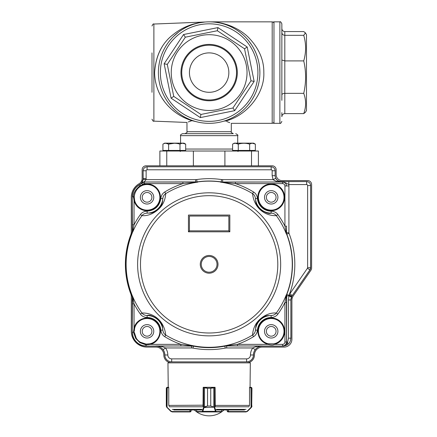 <?xml version="1.0" encoding="UTF-8"?>
<svg xmlns="http://www.w3.org/2000/svg" width="437" height="437" viewBox="0 0 437 437"><rect width="100%" height="100%" fill="white"/><g stroke="black" fill="none" stroke-linecap="round" stroke-linejoin="round"><path stroke-width="0.66" d="M228.846 72.591A19.703 19.703 0 0 0 199.288 55.526A19.703 19.703 0 0 0 199.288 89.656A19.703 19.703 0 0 0 228.846 72.591M281.854 112.664L281.854 116.695C282.034 114.833 283.018 113.806 284.809 113.62L303.737 113.62L305.463 112.265L306.484 110.49L306.484 34.692L305.463 32.917L303.737 35.321C306.217 43.798 306.217 52.331 303.737 60.907C306.217 71.657 306.217 82.467 303.737 93.343C306.217 100.1 306.217 106.863 303.737 113.62M281.854 32.524C282.034 34.217 283.018 35.151 284.809 35.321L284.809 93.343C283.018 93.436 282.034 93.955 281.854 94.9M281.854 28.487C282.034 30.355 283.018 31.377 284.809 31.568L303.737 31.568L305.463 32.917M303.737 60.907L284.809 60.907L281.854 60.033M279.882 21.85L273.972 21.85L273.972 123.338L279.882 123.338L279.882 21.85C280.363 21.347 281.018 22.008 281.854 23.822L281.854 100.352M284.809 31.568L284.809 35.321L303.737 35.321M284.809 113.62L284.809 93.343L303.737 93.343M217.342 30.732L185.337 37.189L167.278 64.392L173.74 96.391L171.08 98.178L164.137 63.775L183.551 34.534L217.959 27.591L247.195 47.005L244.54 48.791L217.342 30.732L217.959 27.591M247.195 47.005L254.143 81.413L234.724 110.648L200.321 117.597L200.938 114.456L232.943 107.994L251.002 80.796L244.54 48.791M167.278 64.392L164.137 63.775M234.724 110.648L232.943 107.994M185.337 37.189L183.551 34.534M254.143 81.413L251.002 80.796M240.711 93.556A37.899 37.899 0 0 0 223.542 37.538A37.899 37.899 0 0 0 171.949 65.304A37.899 37.899 0 0 0 240.711 93.556M232.615 88.181A28.181 28.181 0 0 0 210.902 44.47A28.181 28.181 0 0 0 183.901 85.128A28.181 28.181 0 0 0 232.615 88.181M173.74 96.391L200.938 114.456M166.868 44.519A50.741 50.741 0 0 1 254.585 50.02A50.741 50.741 0 0 1 205.964 123.234A50.741 50.741 0 0 1 166.868 44.519A50.741 50.741 0 0 1 254.585 50.02A50.741 50.741 0 0 1 205.964 123.234A50.741 50.741 0 0 1 166.868 44.519M231.96 87.744A27.389 27.389 0 0 0 210.852 45.257A27.389 27.389 0 0 0 184.605 84.778A27.389 27.389 0 0 0 231.96 87.744M225.558 83.494A19.703 19.703 0 0 0 220.04 56.176A19.703 19.703 0 0 0 192.722 61.693A19.703 19.703 0 0 0 198.24 89.011A19.703 19.703 0 0 0 225.558 83.494M193.373 165.803L193.373 151.022L224.902 151.022L224.902 165.803M258.404 165.803L258.404 151.022L224.902 151.022M159.876 165.803L159.876 151.022L193.373 151.022M233.282 133.684L184.998 133.684C186.932 132.662 187.588 132.007 186.97 131.712L231.31 131.712C230.692 132.007 231.348 132.662 233.282 133.684M237.712 143.139L237.712 135.65L180.568 135.65C180.066 135.17 180.721 134.514 182.535 133.684L223.034 133.684M151.994 92.3L151.994 52.888M227.961 119.716L229.704 118.984M230.545 118.602L231.364 118.209M232.293 117.744L233.2 117.269M234.959 116.275L236.641 115.237M237.449 114.702L238.241 114.161M239.099 113.549L239.935 112.921M240.989 112.096L241.552 111.632M243.092 110.304L244.551 108.933M246.036 107.426L247.118 106.246M247.44 105.88L250.008 102.673M252.346 99.199L254.361 95.605M257.48 88.028L258.546 84.166M259.299 80.255L259.736 76.431M259.884 72.591L259.671 67.964M259.409 65.654L259.037 63.36M258.535 60.967L257.912 58.591M257.606 57.558L256.322 53.915M255.896 52.882L254.214 49.294M251.614 44.825L248.571 40.657M246.861 38.653L245.955 37.675M245.02 36.713L244.119 35.834M243.185 34.965L241.219 33.278M239.126 31.661L238.034 30.88L239.126 31.661M236.909 30.12L235.887 29.47L236.909 30.12M234.833 28.837L232.631 27.613L234.833 28.837M231.424 27.007L230.288 26.466L231.424 27.007M229.07 25.93L227.262 25.199L229.07 25.93M226.694 24.985L225.536 24.57L226.694 24.985M224.339 24.177L223.728 23.991L224.339 24.177M223.099 23.811L220.832 23.216L223.099 23.811M219.625 22.948L219.003 22.817L219.625 22.948M218.374 22.697L217.85 22.604L218.374 22.697M217.309 22.511L216.173 22.342M216.058 22.325L214.971 22.189M214.343 22.118L212.846 21.987M211.803 21.921L210.568 21.872M231.31 131.712L231.31 123.338L272.196 123.338L272.196 21.85L209.137 21.85C222.193 21.653 237.231 26.783 247.806 36.713C258.671 47.666 264.014 59.629 263.822 72.591C264.833 93.141 246.987 115.821 225.388 121.044L224.219 121.044M233.096 26.979L225.41 24.15M196.158 121.65L191.925 120.661C174.401 115.412 155.108 98.991 154.611 72.591C155.588 56.133 161.674 43.547 172.872 34.823C177.701 30.858 182.977 27.793 188.708 25.636C192.586 23.931 201.823 22.019 204.991 22.014L197.666 23.041L189.15 25.472C183.36 27.597 178.028 30.639 173.156 34.589C161.958 43.116 155.774 55.783 154.611 72.591M155.523 81.779L156.637 86.226M157.298 88.263L157.631 89.17M157.981 90.077L158.358 91M158.817 92.049L159.265 93.01M161.832 97.719L164.399 101.488M165.623 103.056L166.371 103.957M167 104.678L167.671 105.426M168.36 106.158L169.523 107.338M172.435 109.993L175.352 112.298M176.362 113.025L177.69 113.926M178.427 114.407L179.208 114.893M179.957 115.346L181.055 115.98M182.797 116.914L184.037 117.537M187.112 118.307L186.468 117.99M184.971 117.209L183.529 116.4M182.136 115.554L181.464 115.122M180.645 114.581L180 114.133M179.219 113.576L177.701 112.424M176.45 111.402L174.849 109.998M163.247 94.245L162.946 93.589M162.941 93.584L162.422 92.398M162.04 91.47L161.674 90.535M161.286 89.465L160.92 88.389M158.74 66.692L159.172 63.758M204.887 22.03L202.943 22.227M201.479 22.429L201.053 22.5M197.956 23.095L194.028 24.155M192.072 24.805L190.139 25.543M188.123 26.406L186.189 27.334M185.823 27.526L182.573 29.361M181.595 29.978L180.639 30.612M178.799 31.923L173.626 36.347M171.965 38.057L170.403 39.816M169.665 40.712L168.95 41.619M165.978 45.907L164.683 48.125M164.083 49.25L163.514 50.386M162.914 51.664L162.351 52.953M160.477 58.214L159.767 60.89M159.166 63.791L158.74 66.714M158.615 77.267L158.882 79.594M159.259 81.91L159.724 84.117M160.953 88.487L161.319 89.569M161.717 90.639L162.083 91.579M162.466 92.507L163.301 94.359M165.213 97.992L165.913 99.166M167.447 101.515L168.682 103.219M169.332 104.061L171.14 106.224M172.347 107.535L174.937 110.075M177.777 112.484L179.29 113.625M180.071 114.183L182.196 115.592M183.584 116.428L185.015 117.236M186.506 118.006L189.631 119.432M191.925 120.661C185.37 122.994 185.37 122.994 191.925 120.661L188.243 121.956M225.388 121.044C233.211 124.01 233.211 124.01 225.388 121.044M229.786 122.688L226.688 121.497M249.664 150.432L249.664 144.134C251.554 142.981 253.449 142.981 255.35 144.134L252.51 143.254L255.35 144.134L255.35 150.432L232.599 150.432L232.599 144.134C234.489 142.981 236.384 142.981 238.285 144.134L235.445 143.254M249.664 144.134C245.867 142.981 242.076 142.981 238.285 144.134L238.285 150.432M232.599 144.134L234.319 143.139L253.629 143.139L255.35 144.134M179.995 150.432L179.995 144.134C181.885 142.981 183.78 142.981 185.681 144.134L185.681 150.432L162.925 150.432L162.925 144.134C164.815 142.981 166.715 142.981 168.616 144.134L165.77 143.254L168.616 144.134L168.616 150.432M179.995 144.134C176.198 142.981 172.402 142.981 168.616 144.134L174.303 143.254M162.925 144.134L164.651 143.139L183.961 143.139L185.681 144.134L182.835 143.254M275.157 170.73L275.108 175.701L275.157 170.73C274.906 168.349 273.589 167.038 271.213 166.787L147.067 166.787C144.691 167.038 143.374 168.349 143.123 170.73L143.123 178.558L146.127 178.558L146.127 170.774L143.172 170.774C143.363 168.338 144.674 167.021 147.111 166.83L147.111 169.791L271.169 169.791L271.169 166.83C273.606 167.027 274.917 168.338 275.108 170.774L272.153 170.774L272.153 175.701L275.108 175.701L275.725 178.323C277.009 180.552 278.757 181.666 280.958 181.672L280.958 181.858C278.118 181.989 275.49 181.251 273.076 179.64L272.153 175.701M310.625 267.723L310.625 185.507C310.374 183.13 309.063 181.819 306.687 181.568L281.067 181.568L288.759 181.612L288.906 185.944L286.541 185.944C286.295 183.518 284.984 182.202 282.602 182L282.602 181.858C284.34 182.202 286.393 183.108 288.759 184.567L306.637 184.567L306.637 181.612C309.074 181.803 310.39 183.119 310.581 185.55L307.626 185.55L307.626 267.712L310.625 267.723A3.944 3.938 17.3 0 1 309.926 269.962L307.451 268.269L289.835 293.811L292.266 295.488L291.801 296.248L289.196 294.855L288.994 295.325L286.809 294.478L286.541 295.904L286.432 294.986L286.748 294.467L286.541 342.034L287.628 342.034C287.278 343.526 285.995 344.788 283.782 345.82L282.602 345.973C285 345.754 286.317 344.438 286.541 342.034L286.508 341.996C286.295 344.411 284.979 345.722 282.57 345.94L282.57 344.361A2.365 2.365 -46.6 0 0 284.929 341.996L286.508 341.996L286.475 295.204M141.938 182.595L144.347 181.71L144.347 182L141.43 183.289L143.128 179.317L146.067 179.634L144.347 181.71L141.451 183.322A7.068 7.068 0 0 1 139.594 184.775L139.512 184.622A6.899 6.899 0 0 0 143.123 178.558M253.476 354.981L250.477 354.981A11.87 11.87 96.5 0 1 252.783 347.95L226.716 347.95L226.716 345.978L262.347 345.978C259.687 345.929 257.289 347.169 255.164 349.704L252.783 347.95C255.59 346.59 258.775 345.929 262.347 345.978L262.347 346.109A8.866 8.866 0 0 0 253.476 354.981A6.899 6.899 0 0 1 246.583 361.874L171.697 361.874A6.899 6.899 0 0 1 164.804 354.981A8.866 8.866 0 0 0 155.933 346.109L155.933 345.978C159.521 345.935 162.711 346.59 165.497 347.95L163.116 349.704C160.991 347.169 158.593 345.929 155.933 345.978L191.564 345.978L191.564 347.95A7.882 7.882 5.3 0 1 193.05 348.092L193.422 346.159A83.325 83.325 0 0 0 224.858 346.159L225.23 348.092A85.286 85.286 0 0 1 193.05 348.092M262.347 346.109L283.039 346.109C287.792 345.612 290.419 342.985 290.922 338.233L290.873 299.962L291.801 296.248M275.157 175.658C275.529 179.219 277.5 181.191 281.067 181.568M290.922 299.979A7.882 7.882 -162.7 0 1 292.315 295.505L309.926 269.962M290.922 338.233L290.873 338.183C290.567 341.204 289.562 343.264 287.863 344.351L287.628 342.034L288.469 338.183L290.873 338.183L290.873 299.962L288.469 299.962L288.994 295.325L291.637 296.581M139.512 184.622A13.793 13.793 0 0 0 132.285 196.754L132.285 231.271L132.46 224.793L134.033 224.793A84.773 84.773 -55.9 0 1 140.408 214.529C141.959 212.415 144.199 211.295 147.127 211.158L147.138 213.13C150 212.814 151.874 214.125 158.15 209.29C163.443 203.407 162.28 201.441 162.815 198.606L160.849 198.447C161.182 195.568 162.471 193.422 164.722 192.007A84.871 84.871 -27.7 0 1 182.901 183.611L197.737 182.147A82.97 82.97 0 0 0 165.721 193.629L164.722 192.007M144.363 183.611L182.901 183.611L182.901 182.038L197.06 181.961L196.71 179.558A85.674 85.674 0 0 1 221.57 179.558L221.226 181.896A83.314 83.314 0 0 0 197.054 181.896L144.347 182L144.363 183.611A2.365 2.365 154.7 0 0 142.615 184.387L142.134 184.873A13.4 13.4 0 0 1 160.45 196.694A13.4 13.4 125 0 1 134.033 200.457L133.465 196.754C133.192 193.312 135.394 189.609 140.069 185.649L142.134 184.873L142.353 185.419A12.81 12.81 0 0 0 142.074 185.534M140.408 214.529L141.954 215.649C143.074 214.114 144.8 213.272 147.138 213.13A15.798 15.798 0 0 0 162.815 198.606C162.974 196.557 163.941 194.902 165.721 193.629C165.262 200.25 162.706 205.587 158.052 209.64C152.923 214.037 147.553 216.042 141.954 215.649A82.97 82.97 0 0 0 132.679 232.123L134.033 224.793L134.033 200.457L134.612 200.315A12.81 12.81 0 0 0 150.634 209.634A12.81 12.81 0 0 0 159.183 193.187A12.81 12.81 0 0 0 142.353 185.419L140.474 186.348C136.732 188.828 134.662 192.302 134.268 196.781L132.46 196.754A13.623 13.623 0 0 1 139.594 184.775L140.474 186.348L142.353 185.419A12.81 12.81 0 0 1 159.183 193.187A12.81 12.81 0 0 1 150.634 209.634A12.81 12.81 0 0 1 134.612 200.315L134.257 197.333A12.81 12.81 0 0 0 134.274 198.016M134.301 198.409A12.81 12.81 0 0 0 134.345 198.84M134.443 199.501A12.81 12.81 0 0 0 134.536 199.977M141.878 185.621A12.81 12.81 0 0 0 137.098 189.287M135.241 192.406A12.81 12.81 0 0 0 134.268 196.781L134.257 197.333L134.268 196.781M153.764 197.333A6.702 6.702 0 0 1 143.718 203.134A6.702 6.702 0 0 1 143.718 191.532A6.702 6.702 0 0 1 153.764 197.333M277.916 197.333A6.702 6.702 0 0 1 267.865 203.134A6.702 6.702 0 0 1 267.865 191.532A6.702 6.702 0 0 1 277.916 197.333M140.408 314.132L141.954 313.018C152.955 312.602 164.175 320.294 165.721 335.032L164.722 336.659C162.52 335.305 161.231 333.158 160.849 330.219L162.815 330.061C162.28 327.226 163.449 325.254 158.145 319.371C152.781 315.836 149.11 314.558 147.138 315.536L147.127 317.502C144.128 317.328 141.888 316.202 140.408 314.132A84.773 84.773 -124 0 1 134.033 303.868L132.46 303.868L132.285 297.395L132.285 332.317A13.793 13.793 0 0 0 146.078 346.109L155.933 346.109M139.933 342.674L140.25 342.176A12.81 12.81 0 0 1 136.224 338.151L134.29 332.273L132.46 332.317A13.623 13.623 0 0 0 146.078 345.94L146.078 344.897L139.933 342.674L135.721 338.462L133.504 332.317L134.033 328.209C135.983 318.502 149.716 314.214 156.539 321.856C164.186 328.679 159.898 342.411 150.191 344.361L146.078 344.897L146.122 344.105L150.055 343.788A12.81 12.81 0 0 0 148.072 318.562A12.81 12.81 0 0 0 134.383 329.536M287.863 344.351C284.957 345.853 283.307 346.399 282.914 345.989L283.782 345.82M150.055 343.788L150.191 344.361L180.874 344.361L193.433 346.082A83.243 83.243 0 0 0 224.847 346.082L226.716 345.978L224.82 345.935L226.994 345.623L226.71 345.913L237.406 345.94L237.406 344.361L268.089 344.361C262.042 342.592 258.622 338.462 257.83 331.967A13.4 13.4 0 0 1 270.574 317.945A13.4 13.4 0 0 1 284.596 330.694A13.4 13.4 -75.1 0 1 274.338 344.361C273.283 345.132 271.202 345.132 268.089 344.361L268.225 343.788A12.81 12.81 0 0 1 270.208 318.562A12.81 12.81 0 0 1 283.864 329.329A12.81 12.81 0 0 1 274.201 343.788L268.225 343.788A12.81 12.81 0 0 1 258.404 331.333A12.81 12.81 0 0 0 269.006 343.946M277.916 331.333A6.702 6.702 0 0 1 267.865 337.135A6.702 6.702 0 0 1 267.865 325.527A6.702 6.702 0 0 1 277.916 331.333M140.25 342.176L146.122 344.105A12.81 12.81 0 0 1 144.685 343.919M134.47 333.649A12.81 12.81 0 0 0 134.525 333.944M135.241 336.261A12.81 12.81 0 0 0 135.912 337.632M135.923 337.643A12.81 12.81 0 0 0 143.899 343.744M149.088 343.979A12.81 12.81 0 0 0 149.563 343.897M134.345 329.82A12.81 12.81 0 0 0 134.257 331.333L134.612 328.345L134.033 328.209L134.033 303.868L132.679 296.537A82.97 82.97 0 0 0 141.954 313.018C143.292 314.662 145.024 315.498 147.138 315.536A15.798 15.798 0 0 1 162.815 330.061C163.11 332.333 164.077 333.994 165.721 335.032A82.97 82.97 0 0 0 252.559 335.032L253.558 336.659A84.641 84.641 152.3 0 1 237.406 344.361L226.994 345.623M153.764 331.333A6.702 6.702 0 0 1 143.718 337.135A6.702 6.702 0 0 1 143.718 325.527A6.702 6.702 0 0 1 153.764 331.333M221.794 182.071L282.57 182.038C284.979 182.251 286.295 183.567 286.508 185.976L284.929 185.976A2.365 2.365 -138.8 0 0 282.57 183.611L282.602 182L222.652 182L222.652 179.634L273.076 179.634L275.725 178.323M191.286 345.623L191.564 345.978L193.422 346.159L180.874 345.94L180.874 344.361A84.641 84.641 -152.7 0 1 164.722 336.659M283.039 346.109L237.406 345.94M288.906 232.763A1.579 1.579 -100.1 0 0 289.015 233.331L286.748 234.199A83.254 83.254 0 0 1 286.748 294.467L286.809 294.478A83.314 83.314 0 0 0 286.809 234.188A3.938 3.938 79.4 0 1 286.541 232.763L286.628 234.243L286.525 232.763L288.906 232.763L288.906 185.944M132.482 297.357L132.482 297.171A3.944 3.938 -11.1 0 0 132.362 296.379L132.198 295.86A83.15 83.15 0 0 1 132.198 232.806L132.362 232.282A3.944 3.938 -168.9 0 0 132.482 231.49L132.318 232.855L131.99 232.763L132.285 231.271M132.285 297.395L131.99 295.904L132.318 295.811L132.679 296.537M132.897 230.796L132.586 231.047L132.46 224.793L132.285 196.754M132.362 232.282L132.482 231.331M286.475 233.456L286.508 226.126L284.929 226.126L286.306 233.839A82.97 82.97 0 0 0 276.326 215.649L277.866 214.529A84.74 84.74 55.9 0 1 284.929 226.126L284.929 185.976M221.592 182.076L220.543 182.147A82.97 82.97 0 0 1 252.559 193.629C254.203 194.673 255.17 196.328 255.465 198.606A15.798 15.798 0 0 0 271.142 213.13C273.256 213.163 274.988 214.004 276.326 215.649C265.325 216.058 254.115 208.389 252.559 193.629L253.558 192.007C255.76 193.362 257.049 195.508 257.431 198.447L255.465 198.606C256 201.441 254.831 203.407 260.13 209.296C265.499 212.824 269.17 214.108 271.142 213.13L271.153 211.158C274.152 211.339 276.392 212.458 277.866 214.529M220.543 182.147L235.379 183.611L235.379 182.038M271.153 317.502A13.826 13.826 -41 0 0 257.431 330.219L255.465 330.061A15.798 15.798 0 0 1 271.142 315.536C273.436 315.41 275.163 314.569 276.326 313.018L277.866 314.132C276.353 316.224 274.114 317.349 271.153 317.502L271.142 315.536C268.274 315.847 266.406 314.536 260.13 319.371C254.837 325.254 256 327.226 255.465 330.061C255.274 332.164 254.301 333.824 252.559 335.032C253.018 328.416 255.574 323.08 260.223 319.026C265.357 314.624 270.721 312.624 276.326 313.018A82.97 82.97 0 0 0 286.306 294.822L284.929 302.535L286.508 302.535M132.285 332.317L132.46 303.868L132.897 297.865M132.591 296.586L132.487 297.171L132.362 296.379M196.486 182.071L197.737 182.147M257.83 197.972A13.389 13.389 0 0 1 270.896 183.933A13.4 13.4 0 0 1 284.613 197.333A13.4 13.4 0 0 1 271.53 210.727A13.4 13.4 0 0 1 257.83 197.972M257.431 330.219C257.027 333.196 255.732 335.343 253.558 336.659M131.99 232.763A83.358 83.358 0 0 0 131.99 295.904M222.652 182.054L221.22 181.961A83.249 83.249 0 0 0 197.06 181.961L196.688 182.076M217.02 264.33A7.882 7.882 0 0 1 205.199 271.159A7.882 7.882 0 0 1 205.199 257.508A7.882 7.882 0 0 1 217.02 264.33M228.846 216.053L228.846 230.829L189.434 230.829L189.434 216.053L228.846 216.053M229.829 231.818L188.451 231.818L188.451 215.064L229.829 215.064L229.829 231.818L228.846 230.829M188.451 231.818L189.434 230.829M258.404 197.333A12.81 12.81 0 0 1 277.44 186.14A12.81 12.81 0 0 1 277.965 208.214A12.81 12.81 0 0 1 258.404 197.333A12.81 12.81 0 0 1 277.44 186.14A12.81 12.81 0 0 1 277.965 208.214A12.81 12.81 0 0 1 258.404 197.333M291.905 339.216C291.626 341.838 291.626 341.838 291.905 339.216L291.905 305.714L291.905 339.216A7.882 7.882 0 0 1 284.023 347.098L262.347 347.098A7.882 7.882 0 0 0 254.465 354.981A7.882 7.882 0 0 1 246.583 362.863L171.697 362.863A7.882 7.882 0 0 1 163.815 354.981A7.882 7.882 0 0 0 155.933 347.098L147.067 347.098A15.765 15.765 0 0 1 131.302 331.333L131.302 296.712A7.882 7.882 0 0 0 130.794 293.926A83.751 83.751 0 0 1 130.794 234.735A7.882 7.882 0 0 0 131.302 231.949L131.302 197.333A15.765 15.765 0 0 1 139.185 183.677A5.91 5.91 0 0 0 142.14 178.558L142.14 169.742A3.938 3.938 0 0 1 146.078 165.803L272.196 165.803A3.938 3.938 0 0 1 276.14 169.742L276.14 174.669A5.91 5.91 0 0 0 282.051 180.579L307.67 180.579A3.938 3.938 0 0 1 311.608 184.523L311.608 268.028A3.938 3.938 0 0 1 310.915 270.268L293.298 295.811A7.882 7.882 0 0 0 291.905 300.285L291.905 323.451M142.222 197.333A4.845 4.845 0 0 0 149.487 201.528A4.845 4.845 0 0 0 149.487 193.138A4.845 4.845 0 0 0 142.222 197.333M142.222 331.333A4.845 4.845 0 0 0 149.487 335.529A4.845 4.845 0 0 0 149.487 327.138A4.845 4.845 0 0 0 142.222 331.333M266.368 331.333A4.845 4.845 0 0 0 273.633 335.529A4.845 4.845 0 0 0 273.633 327.138A4.845 4.845 0 0 0 266.368 331.333M266.368 197.333A4.845 4.845 0 0 0 273.633 201.528A4.845 4.845 0 0 0 273.633 193.138A4.845 4.845 0 0 0 266.368 197.333M246.594 362.863L250.325 362.863L250.046 387.297L249.62 387.297L249.614 387.69M168.666 387.69L168.66 387.297L168.234 387.297L167.955 362.863L171.686 362.863M203.227 387.69L203.227 387.297L215.053 387.45A0.393 0.393 0 0 0 214.736 387.297L204.024 387.297L207.548 388.28L207.548 406.017L204.095 407.41L203.779 407.131L204.467 406.825L207.531 406.017L207.531 388.28L203.161 387.69L203.041 406.175M215.053 387.69L215.053 387.297M189.833 409.961L190.122 411.927L172.222 411.927L170.829 411.354L166.885 407.41L166.311 406.017L166.535 406.825L170.993 411.075L172.107 411.534L190.122 411.534L191.111 410.944L191.111 409.961L194.307 409.961A21.675 21.675 0 0 0 223.973 409.961L227.169 409.961L227.169 410.944L227.169 409.961M173.789 409.961L201.654 409.961M196.672 409.961L196.677 411.534L196.721 409.961M216.626 409.961L244.491 409.961M221.209 411.927L215.763 411.927L221.209 411.927A0.393 0.393 -90 0 0 221.603 411.534L221.608 409.961L221.559 411.507M203.227 387.297L203.227 387.45A0.393 0.393 0 0 1 203.538 387.297L204.024 387.297A0.393 0.366 90 0 0 203.658 387.69M190.925 411.517L190.122 411.927L190.822 411.638L191.111 409.961M169.157 406.175L168.753 405.203L169.157 406.175M168.753 405.203L168.753 387.69L166.535 387.821L166.311 388.28L166.683 387.51L168.66 387.297M168.234 387.297L167.344 387.297L167.229 387.69L167.065 407.584L170.829 411.354L172.222 411.927L172.107 411.534M167.147 387.69L167.295 387.297L166.683 387.51L166.311 388.28L166.311 406.017M166.934 407.131L166.885 407.41L166.59 407.027A0.393 0.388 149.1 0 1 166.535 406.825L166.535 387.821A0.393 0.388 -128.5 0 1 166.683 387.51L166.311 388.28M170.993 411.075L170.829 411.354M196.721 411.507L196.677 411.534A0.393 0.393 90 0 0 197.071 411.927L202.517 411.927L197.071 411.927M215.239 406.175L215.113 387.69L210.749 388.28L214.272 387.297A0.393 0.366 -90 0 1 214.622 387.69M213.769 387.51L213.813 406.825L214.649 407.306L214.272 407.584L213.769 407.027L210.732 406.017L213.769 407.027M214.501 407.131L204.008 407.584L203.779 407.131M214.272 387.297A0.393 0.377 -90 0 1 214.649 387.69L214.649 407.306L216.14 411.534A0.393 0.377 90 0 1 215.763 411.927L202.517 411.927A0.393 0.377 -90 0 1 202.14 411.534L203.631 407.306L203.631 387.69A0.393 0.377 90 0 1 204.008 387.297M215.763 411.927L215.425 411.354L202.855 411.354L202.517 411.927M215.802 411.075L215.425 411.354L214.272 407.584M204.511 387.51L204.511 407.027M204.008 407.584L202.855 411.354L202.478 411.075M228.158 411.534L228.327 411.927L227.458 411.638L227.169 410.944L228.442 411.534L228.442 409.961M249.117 406.175L249.522 405.203L249.117 406.175M247.451 411.354L247.287 411.075L251.051 407.306L251.215 407.584L247.451 411.354L246.058 411.927L228.327 411.927L246.058 411.927L247.451 411.354L251.69 407.027A0.393 0.388 -149.1 0 0 251.745 406.825L251.346 407.131L251.969 406.017L251.821 406.765M249.62 387.297L251.597 387.51L251.969 388.28L251.745 387.821L249.522 387.69L249.522 405.203M251.745 406.825L251.745 387.821A0.393 0.388 128.5 0 0 251.597 387.51L250.936 387.297L251.051 407.306L251.395 407.41M250.936 387.297L250.046 387.297M251.69 407.027L251.969 388.28M227.169 410.944L227.355 411.517M227.458 411.638L228.01 411.916M250.985 387.297L251.133 387.69M246.058 411.927L247.287 411.075M200.321 117.597L171.08 98.178M168.513 45.612A48.775 48.775 0 0 0 206.089 121.267A48.775 48.775 0 0 0 252.821 50.894A48.775 48.775 0 0 0 168.513 45.612A48.775 48.775 0 0 0 195.049 119.285A48.775 48.775 0 0 0 257.912 72.591M251.51 165.803L251.51 151.022M166.77 165.803L166.77 151.022M205.193 22.003L153.884 24.04L153.884 121.142L186.97 122.458L186.97 131.712M185.681 149.05L232.599 149.05M143.128 179.317A6.943 6.943 0 0 0 143.172 178.558L143.123 170.73M147.067 166.787L271.213 166.787M171.697 361.874L246.583 361.874M163.116 349.704A8.915 8.915 0 0 1 164.847 354.981A6.85 6.85 0 0 0 171.697 361.831L171.697 358.875A3.895 3.895 0 0 1 167.803 354.981A11.87 11.87 -96.5 0 0 165.497 347.95L191.564 347.95M167.803 354.981L164.804 354.981M250.477 354.981A3.895 3.895 0 0 1 246.583 358.875L246.583 361.831A6.85 6.85 0 0 0 253.433 354.981A8.915 8.915 0 0 1 255.164 349.704M310.625 185.507L310.581 267.712L309.882 269.946L292.315 295.505M288.759 181.612L306.687 181.568M146.127 170.774A0.983 0.983 136.4 0 1 147.111 169.791M271.169 169.791A0.983 0.983 -135.2 0 1 272.153 170.774M196.71 179.558A7.484 7.484 175.9 0 1 195.629 179.634L146.067 179.634L146.127 178.558M246.583 358.875L171.697 358.875M291.446 297.013L288.819 295.904L286.541 295.904M289.015 233.331A85.674 85.674 -101.9 0 1 289.196 294.855L289.835 293.811M280.958 181.858L282.602 181.672M307.626 267.712A0.983 0.983 -72.1 0 1 307.451 268.269M306.637 184.567A0.983 0.983 -133.6 0 1 307.626 185.55M226.716 347.95A7.866 7.866 -5.8 0 0 225.23 348.092M288.469 299.962L288.469 338.183M134.29 332.273L136.224 338.151L135.721 338.462M195.629 179.634L195.629 182.054M221.57 179.558A7.478 7.478 -175.5 0 0 222.652 179.634M133.443 197.333L134.257 197.333M142.615 184.387L141.451 183.322L144.363 182.038L182.901 182.038M286.525 232.763L286.508 226.126M180.874 345.94L146.078 346.109M282.57 344.361L274.338 344.361L274.201 343.788A12.81 12.81 0 0 0 283.864 329.329A12.81 12.81 0 0 0 270.208 318.562A12.81 12.81 0 0 0 258.404 331.333M133.443 331.333L134.257 331.333M147.127 211.158C154.938 210.416 159.51 206.177 160.849 198.447M257.431 198.447A13.826 13.826 -134.9 0 0 271.153 211.158M282.57 183.611L235.379 183.611A84.871 84.871 22.5 0 1 253.558 192.007M284.929 341.996L284.929 302.535A84.74 84.74 123.2 0 1 277.866 314.132M160.849 330.219A13.826 13.826 45.1 0 0 147.127 317.502M224.82 345.935A83.096 83.096 0 0 1 193.46 345.935M221.209 182.027A83.183 83.183 0 0 0 197.071 182.027M277.801 264.33A68.664 68.664 0 0 0 209.137 195.672A68.664 68.664 0 0 0 140.479 264.33A68.664 68.664 0 0 0 209.137 332.994A68.664 68.664 0 0 0 277.801 264.33M218.008 264.33A8.866 8.866 0 0 1 209.137 273.201A8.866 8.866 0 0 1 200.272 264.33A8.866 8.866 0 0 1 209.137 255.465A8.866 8.866 0 0 1 218.008 264.33M132.318 232.855A83.025 83.025 0 0 0 132.318 295.811M137.617 264.33A71.521 71.521 0 0 0 275.813 290.217A71.521 71.521 0 0 0 222.307 194.033A71.521 71.521 0 0 0 137.617 264.33M286.628 294.418A83.123 83.123 0 0 0 286.628 234.243M216.157 409.382L246.004 409.382M172.276 409.382L202.118 409.382M169.452 406.781L203.227 406.781M215.053 406.781L248.828 406.781M215.119 405.41L249.412 405.41M168.868 405.41L203.145 405.203M190.122 411.534L190.122 411.927M203.538 387.297A0.393 0.377 90 0 0 203.227 387.472M216.14 411.534L221.559 411.534A0.393 0.377 90 0 1 221.182 411.927M210.749 406.017L210.732 388.28L210.749 406.017L207.531 406.017M197.098 411.927A0.393 0.377 -90 0 1 196.721 411.534L202.14 411.534M210.749 388.28L207.531 388.28M215.053 387.472A0.393 0.377 -90 0 0 214.736 387.297M228.327 411.927L228.442 411.534L246.173 411.534M279.882 123.338C280.363 123.835 281.018 123.179 281.854 121.366M273.972 123.338L273.087 123.125M273.972 21.85L273.087 22.063M153.884 24.04C153.431 23.565 152.803 24.221 151.994 26.012M153.884 121.142C153.447 121.628 152.819 120.973 151.994 119.175M272.196 123.338L273.256 123.026L273.972 122.223M272.196 21.85L273.409 22.265L273.972 22.964M180.568 143.139L180.568 135.65M237.712 135.65C238.329 135.344 237.668 134.689 235.745 133.684M253.826 151.022L253.826 150.432M234.123 151.022L234.123 150.432M238.061 151.513L237.57 151.022M184.157 151.022L184.157 150.432M164.449 151.022L164.449 150.432M180.213 151.513L180.71 151.022"/></g></svg>
